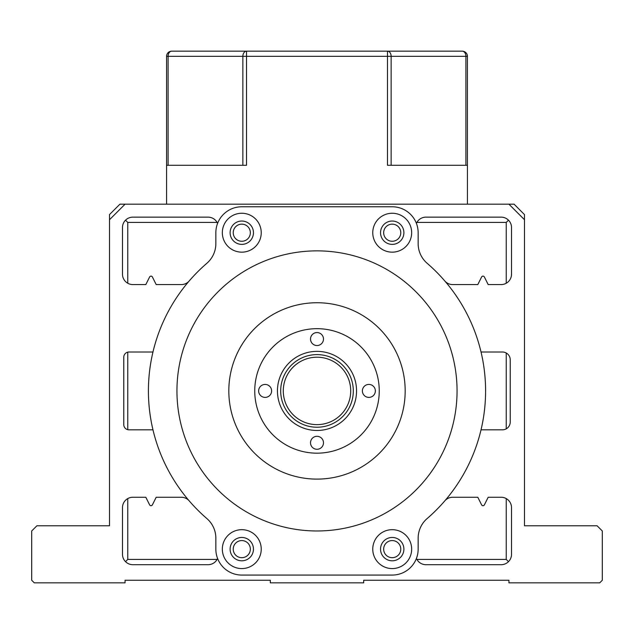 <?xml version="1.0" encoding="UTF-8"?>
<svg xmlns="http://www.w3.org/2000/svg" width="634" height="634" viewBox="0 0 634 634"><rect width="100%" height="100%" fill="white"/><g stroke="black" fill="none" stroke-linecap="round" stroke-linejoin="round"><path stroke-width="0.95" d="M233.225 232.71A8.559 8.559 0 0 0 241.784 241.269A8.559 8.559 0 0 0 250.343 232.71A8.559 8.559 0 0 0 241.784 224.151A8.559 8.559 0 0 0 233.225 232.71M383.657 232.71A8.559 8.559 0 0 0 392.216 241.269A8.559 8.559 0 0 0 400.775 232.71A8.559 8.559 0 0 0 392.216 224.151A8.559 8.559 0 0 0 383.657 232.71M383.657 549.131A8.559 8.559 0 0 0 392.216 557.69A8.559 8.559 0 0 0 400.775 549.131A8.559 8.559 0 0 0 392.216 540.572A8.559 8.559 0 0 0 383.657 549.131M233.225 549.131A8.559 8.559 0 0 0 241.784 557.69A8.559 8.559 0 0 0 250.343 549.131A8.559 8.559 0 0 0 241.784 540.572A8.559 8.559 0 0 0 233.225 549.131M152.96 429.82A168.589 168.589 0 0 1 152.96 352.013L128.964 352.013A5.191 5.191 0 0 0 123.773 357.204L123.773 424.637A5.191 5.191 0 0 0 128.964 429.82L152.96 429.82M217.581 223.382A10.374 10.374 0 0 0 208.071 217.145L132.855 217.145A10.374 10.374 0 0 0 122.481 227.519L122.481 274.205A10.374 10.374 0 0 0 132.855 284.579L145.82 284.579L149.616 276.987A1.553 1.553 0 0 1 152.398 276.987L156.194 284.579L181.332 284.579A10.374 10.374 0 0 0 189.201 280.973A168.589 168.589 0 0 1 206.858 263.284A168.589 168.589 0 0 0 206.858 518.549A25.939 25.939 0 0 1 215.845 538.187L215.845 549.131A25.939 25.939 0 0 0 241.784 575.07L392.216 575.07A25.939 25.939 0 0 0 418.155 549.131L418.155 538.187A25.939 25.939 0 0 1 427.142 518.549A168.589 168.589 0 0 0 427.142 263.284A168.589 168.589 0 0 1 444.799 280.973A10.374 10.374 0 0 0 452.668 284.579L477.806 284.579L481.602 276.987A1.553 1.553 0 0 1 484.384 276.987L488.18 284.579L501.145 284.579A10.374 10.374 0 0 0 511.519 274.205L511.519 227.519A10.374 10.374 0 0 0 501.145 217.145L425.929 217.145A10.374 10.374 0 0 0 416.419 223.382M502.445 429.82A7.782 7.782 0 0 0 510.227 422.046L510.227 359.795A7.782 7.782 0 0 0 502.445 352.013L481.04 352.013A168.589 168.589 0 0 1 481.04 429.82L502.445 429.82M31.7 580.253L34.291 582.844L125.072 582.844L125.072 580.253L270.314 580.253L270.314 582.844L363.686 582.844L363.686 580.253L508.928 580.253L508.928 582.844L599.709 582.844L602.3 580.253L602.3 530.975L597.109 525.784L524.492 525.784L524.492 219.736L508.928 204.18L125.072 204.18L109.508 219.736L109.508 525.784L36.891 525.784L31.7 530.975L31.7 580.253M189.201 500.868A10.374 10.374 0 0 0 181.332 497.254L156.194 497.254L152.398 504.846A1.553 1.553 0 0 1 149.616 504.846L145.82 497.254L132.855 497.254A10.374 10.374 0 0 0 122.481 507.636L122.481 554.314A10.374 10.374 0 0 0 132.855 564.696L208.071 564.696A10.374 10.374 0 0 0 217.581 558.451M416.419 558.451A10.374 10.374 0 0 0 425.929 564.696L501.145 564.696A10.374 10.374 0 0 0 511.519 554.314L511.519 507.636A10.374 10.374 0 0 0 501.145 497.254L488.18 497.254L484.384 504.846A1.553 1.553 0 0 1 481.602 504.846L477.806 497.254L452.668 497.254A10.374 10.374 0 0 0 444.799 500.868A168.589 168.589 0 0 1 427.142 518.557M411.664 549.131A19.456 19.456 0 0 0 392.216 529.675A19.456 19.456 0 0 0 372.76 549.131A19.456 19.456 0 0 0 392.216 568.579A19.456 19.456 0 0 0 411.664 549.131M403.89 549.131A11.674 11.674 0 0 0 392.216 537.458A11.674 11.674 0 0 0 380.543 549.131A11.674 11.674 0 0 0 392.216 560.805A11.674 11.674 0 0 0 403.89 549.131M261.24 549.131A19.456 19.456 0 0 0 241.784 529.675A19.456 19.456 0 0 0 222.336 549.131A19.456 19.456 0 0 0 241.784 568.579A19.456 19.456 0 0 0 261.24 549.131M253.457 549.131A11.674 11.674 0 0 0 241.784 537.458A11.674 11.674 0 0 0 230.11 549.131A11.674 11.674 0 0 0 241.784 560.805A11.674 11.674 0 0 0 253.457 549.131M261.24 232.71A19.456 19.456 0 0 0 241.784 213.254A19.456 19.456 0 0 0 222.336 232.71A19.456 19.456 0 0 0 241.784 252.158A19.456 19.456 0 0 0 261.24 232.71M253.457 232.71A11.674 11.674 0 0 0 241.784 221.036A11.674 11.674 0 0 0 230.11 232.71A11.674 11.674 0 0 0 241.784 244.375A11.674 11.674 0 0 0 253.457 232.71M411.664 232.71A19.456 19.456 0 0 0 392.216 213.254A19.456 19.456 0 0 0 372.76 232.71A19.456 19.456 0 0 0 392.216 252.158A19.456 19.456 0 0 0 411.664 232.71M403.89 232.71A11.674 11.674 0 0 0 392.216 221.036A11.674 11.674 0 0 0 380.543 232.71A11.674 11.674 0 0 0 392.216 244.375A11.674 11.674 0 0 0 403.89 232.71M176.941 390.916A140.059 140.059 0 0 0 317 530.975A140.059 140.059 0 0 0 457.059 390.916A140.059 140.059 0 0 0 317 250.866A140.059 140.059 0 0 0 176.941 390.916M427.142 263.284A25.939 25.939 0 0 1 418.155 243.654L418.155 232.71A25.939 25.939 0 0 0 392.216 206.771L241.784 206.771A25.939 25.939 0 0 0 215.845 232.71L215.845 243.654A25.939 25.939 0 0 1 206.858 263.284M356.554 390.916A39.554 39.554 0 0 1 317 430.47A39.554 39.554 0 0 1 277.446 390.916A39.554 39.554 0 0 1 317 351.363A39.554 39.554 0 0 1 356.554 390.916M310.517 339.047A6.483 6.483 0 0 0 317 345.53A6.483 6.483 0 0 0 323.483 339.047A6.483 6.483 0 0 0 317 332.565A6.483 6.483 0 0 0 310.517 339.047M362.386 390.916A6.483 6.483 0 0 0 368.869 397.399A6.483 6.483 0 0 0 375.36 390.916A6.483 6.483 0 0 0 368.869 384.434A6.483 6.483 0 0 0 362.386 390.916M310.517 442.794A6.483 6.483 0 0 0 317 449.276A6.483 6.483 0 0 0 323.483 442.794A6.483 6.483 0 0 0 317 436.311A6.483 6.483 0 0 0 310.517 442.794M258.64 390.916A6.483 6.483 0 0 0 265.131 397.399A6.483 6.483 0 0 0 271.614 390.916A6.483 6.483 0 0 0 265.131 384.434A6.483 6.483 0 0 0 258.64 390.916M379.251 390.916A62.251 62.251 0 0 0 317 328.674A62.251 62.251 0 0 0 254.749 390.916A62.251 62.251 0 0 0 317 453.167A62.251 62.251 0 0 0 379.251 390.916M405.181 390.916A88.181 88.181 0 0 0 317 302.735A88.181 88.181 0 0 0 228.819 390.916A88.181 88.181 0 0 0 317 479.106A88.181 88.181 0 0 0 405.181 390.916M289.025 372.095A33.721 33.721 0 0 0 298.178 418.892A33.721 33.721 0 0 0 344.975 409.746A33.721 33.721 0 0 0 335.822 362.949A33.721 33.721 0 0 0 289.025 372.095M347.123 411.189A36.312 36.312 0 0 1 296.728 421.047A36.312 36.312 0 0 1 286.877 370.644A36.312 36.312 0 0 1 337.272 360.794A36.312 36.312 0 0 1 347.123 411.189M508.928 204.18L514.103 204.18L524.492 214.601L524.492 219.736M109.508 219.736L109.508 214.569L119.937 204.18L125.072 204.18M127.759 429.678L127.759 352.155M127.759 283.239L127.759 222.423L125.516 220.18M217.105 559.418L127.759 559.418L125.516 561.653M127.759 559.418L127.759 498.593M127.759 222.423L217.105 222.423M416.895 222.423L506.241 222.423L508.484 220.18M506.241 498.593L506.241 559.418L508.484 561.653M506.241 222.423L506.241 283.239M506.241 353.003L506.241 428.83M506.241 559.418L416.895 559.418M465.911 165.276L465.911 56.339L246.523 56.339L246.523 165.276L166.568 165.276L166.568 56.339A5.191 5.191 0 0 1 171.759 51.156L462.241 51.156L387.477 51.156L387.477 165.276L467.432 165.276L467.432 204.18M462.241 51.156A5.191 5.191 0 0 1 467.432 56.339A5.191 5.191 0 0 0 462.241 51.156A5.191 3.669 -90 0 1 465.911 56.339L467.432 56.339L467.432 165.276M166.568 165.276L166.568 204.18M242.862 165.276L242.862 56.339L168.089 56.339L168.089 165.276M387.477 51.156A5.191 3.669 -90 0 1 391.138 56.339L391.138 165.276M166.568 56.339L168.089 56.339A5.191 3.669 90 0 1 171.759 51.156A5.191 5.191 0 0 0 166.568 56.339M242.862 56.339L246.523 56.339L246.523 51.156A5.191 3.669 90 0 0 242.862 56.339"/></g></svg>
